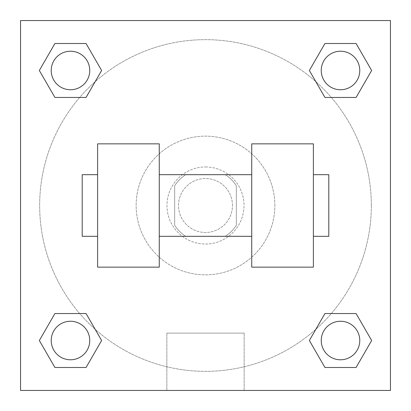 <?xml version="1.0" encoding="UTF-8"?>
<svg xmlns="http://www.w3.org/2000/svg" width="411" height="411" viewBox="0 0 411 411"><rect width="100%" height="100%" fill="white"/><g stroke="black" fill="none" stroke-linecap="round" stroke-linejoin="round"><path stroke-width="0.31" stroke-dasharray="2.06 1.54" d="M232.472 205.5A26.972 26.972 0 0 0 192.014 182.14A26.972 26.972 0 0 0 192.014 228.86A26.972 26.972 0 0 0 232.472 205.5A26.972 26.972 0 0 0 192.014 182.14A26.972 26.972 0 0 0 192.014 228.86A26.972 26.972 0 0 0 232.472 205.5M225.269 236.325L185.731 236.325A36.62 36.62 0 0 1 174.675 225.269L174.675 185.731A36.62 36.62 0 0 1 185.731 174.675L225.269 174.675A36.62 36.62 0 0 1 236.325 185.731L236.325 225.269A36.62 36.62 0 0 1 225.269 236.325L185.731 236.325A36.62 36.62 0 0 1 174.675 225.269L174.675 185.731A36.62 36.62 0 0 1 185.731 174.675L225.269 174.675A36.62 36.62 0 0 1 236.325 185.731L236.325 225.269A36.62 36.62 0 0 1 225.269 236.325M205.5 166.969A38.531 38.531 0 0 1 238.868 224.766A38.531 38.531 0 0 1 172.132 224.766A38.531 38.531 0 0 1 205.5 166.969A38.531 38.531 0 0 0 166.969 205.5A38.531 38.531 0 0 0 205.5 244.031A38.531 38.531 0 0 0 244.031 205.5A38.531 38.531 0 0 0 205.5 166.969M274.856 205.5A69.356 69.356 0 0 0 170.822 145.437A69.356 69.356 0 0 0 170.822 265.563A69.356 69.356 0 0 0 274.856 205.5A69.356 69.356 0 0 0 170.822 145.437A69.356 69.356 0 0 0 170.822 265.563A69.356 69.356 0 0 0 274.856 205.5M79.683 97.458L54.915 97.458L79.683 97.458L54.915 97.458L39.343 70.487L54.915 43.515L86.058 43.515L101.63 70.487L86.058 97.458L101.63 70.487L86.058 97.458L101.63 70.487L86.058 43.515L101.63 70.487M86.058 313.542L101.63 340.514L86.058 313.542L101.63 340.514L86.058 313.542L101.63 340.514L86.058 367.485L54.915 367.485L39.343 340.514L54.915 313.542L79.683 313.542M20.55 390.45L20.55 20.55L390.45 20.55L390.45 390.45L20.55 390.45L20.55 20.55L390.45 20.55L390.45 390.45L20.55 390.45L20.55 20.55L390.45 20.55L390.45 390.45L20.55 390.45L20.55 20.55L390.45 20.55L390.45 390.45L20.55 390.45M324.942 97.458L309.37 70.487L324.942 97.458L309.37 70.487L324.942 97.458L309.37 70.487L324.942 43.515L356.085 43.515L371.657 70.487L356.085 97.458L331.317 97.458M309.37 340.514L324.942 313.542L309.37 340.514L324.942 313.542L309.37 340.514L324.942 367.485L309.37 340.514L324.942 367.485L309.37 340.514L324.942 367.485L356.085 367.485L324.942 367.485L356.085 367.485L371.657 340.514L356.085 367.485M331.317 313.542L356.085 313.542L331.317 313.542L356.085 313.542L371.657 340.514M218.986 20.55L192.014 20.55L218.986 20.56M371.339 205.5A165.839 165.839 0 0 0 122.581 61.881A165.839 165.839 0 0 0 122.581 349.119A165.839 165.839 0 0 0 371.339 205.5A165.839 165.839 0 0 0 95.157 81.697A165.839 165.839 0 0 0 137.664 356.83A165.839 165.839 0 0 0 371.339 205.5M89.752 340.514A19.266 19.266 0 0 0 60.854 323.827A19.266 19.266 0 0 0 60.854 357.2A19.266 19.266 0 0 0 89.752 340.514A19.266 19.266 0 0 0 60.854 323.827A19.266 19.266 0 0 0 60.854 357.2A19.266 19.266 0 0 0 89.752 340.514A19.266 19.266 0 0 0 60.854 323.827A19.266 19.266 0 0 0 60.854 357.2A19.266 19.266 0 0 0 89.752 340.514A19.266 19.266 0 0 0 60.854 323.827A19.266 19.266 0 0 0 60.854 357.2A19.266 19.266 0 0 0 89.752 340.514A19.266 19.266 0 0 0 60.854 323.827A19.266 19.266 0 0 0 60.854 357.2A19.266 19.266 0 0 0 89.752 340.514M89.752 70.487A19.266 19.266 0 0 0 60.854 53.8A19.266 19.266 0 0 0 60.854 87.173A19.266 19.266 0 0 0 89.752 70.487A19.266 19.266 0 0 0 60.854 53.8A19.266 19.266 0 0 0 60.854 87.173A19.266 19.266 0 0 0 89.752 70.487A19.266 19.266 0 0 0 60.854 53.8A19.266 19.266 0 0 0 60.854 87.173A19.266 19.266 0 0 0 89.752 70.487A19.266 19.266 0 0 0 60.854 53.8A19.266 19.266 0 0 0 60.854 87.173A19.266 19.266 0 0 0 89.752 70.487A19.266 19.266 0 0 0 60.854 53.8A19.266 19.266 0 0 0 60.854 87.173A19.266 19.266 0 0 0 89.752 70.487M359.779 70.487A19.266 19.266 0 0 0 330.881 53.8A19.266 19.266 0 0 0 330.881 87.173A19.266 19.266 0 0 0 359.779 70.487A19.266 19.266 0 0 0 330.881 53.8A19.266 19.266 0 0 0 330.881 87.173A19.266 19.266 0 0 0 359.779 70.487A19.266 19.266 0 0 0 330.881 53.8A19.266 19.266 0 0 0 330.881 87.173A19.266 19.266 0 0 0 359.779 70.487A19.266 19.266 0 0 0 330.881 53.8A19.266 19.266 0 0 0 330.881 87.173A19.266 19.266 0 0 0 359.779 70.487A19.266 19.266 0 0 0 330.881 53.8A19.266 19.266 0 0 0 330.881 87.173A19.266 19.266 0 0 0 359.779 70.487M321.248 340.514A19.266 19.266 0 0 1 350.146 323.827A19.266 19.266 0 0 1 350.146 357.2A19.266 19.266 0 0 1 321.248 340.514A19.266 19.266 0 0 1 350.146 323.827A19.266 19.266 0 0 1 350.146 357.2A19.266 19.266 0 0 1 321.248 340.514M244.155 390.45L166.845 390.45L244.155 390.45L166.845 390.45L244.155 390.45L244.155 333.115L166.845 333.115L244.155 333.115L244.155 390.45M20.55 205.5L20.55 192.014L20.56 205.5M390.45 205.5L390.45 192.014L390.44 205.5M359.779 340.514A19.266 19.266 0 0 0 330.881 323.827A19.266 19.266 0 0 0 330.881 357.2A19.266 19.266 0 0 0 359.779 340.514A19.266 19.266 0 0 0 330.881 323.827A19.266 19.266 0 0 0 330.881 357.2A19.266 19.266 0 0 0 359.779 340.514A19.266 19.266 0 0 0 330.881 323.827A19.266 19.266 0 0 0 330.881 357.2A19.266 19.266 0 0 0 359.779 340.514M101.63 340.514L86.058 367.485L101.63 340.514L86.058 367.485L54.915 367.485L39.343 340.514L54.915 313.542M86.058 367.485L54.915 367.485L39.343 340.514M309.37 70.487L324.942 43.515L309.37 70.487L324.942 43.515L356.085 43.515L371.657 70.487L356.085 97.458M324.942 43.515L356.085 43.515L371.657 70.487M39.343 70.487L54.915 97.458L39.343 70.487L54.915 97.458L39.343 70.487L54.915 43.515L86.058 43.515L54.915 43.515L39.343 70.487L54.915 43.515M390.44 192.014L390.44 218.986L390.45 192.014M166.845 333.115L244.155 333.115L166.845 333.115L166.845 390.45L166.845 333.115M20.55 218.986L20.56 192.014L20.55 218.986M97.613 143.85L159.263 143.85L159.263 267.15L97.613 267.15L97.613 143.85M251.738 143.85L251.738 267.15L313.388 267.15L313.388 143.85L251.738 143.85M251.738 205.5L251.738 174.675L251.738 205.5M159.263 205.5L159.263 174.675L159.263 205.5M313.388 205.5L313.388 174.675L313.388 205.5M328.8 174.675L328.8 236.325M97.613 205.5L97.613 236.325L97.613 205.5M82.2 236.325L82.2 174.675"/><path stroke-width="0.62" d="M101.63 70.487L86.058 97.458L54.915 97.458L39.343 70.487L54.915 43.515L86.058 43.515L101.63 70.487L86.058 97.458L79.683 97.458M79.683 313.542L86.058 313.542L101.63 340.514L86.058 367.485L54.915 367.485L39.343 340.514L54.915 313.542L86.058 313.542M331.317 97.458L324.942 97.458L309.37 70.487L324.942 43.515L356.085 43.515L371.657 70.487L356.085 97.458L324.942 97.458M309.37 340.514L324.942 313.542L356.085 313.542L371.657 340.514L356.085 367.485L324.942 367.485L309.37 340.514L324.942 313.542L331.317 313.542M324.942 313.542L356.085 313.542L324.942 313.542M356.085 367.485L324.942 367.485L356.085 367.485L371.657 340.514M359.779 340.514A19.266 19.266 0 0 0 330.881 323.827A19.266 19.266 0 0 0 330.881 357.2A19.266 19.266 0 0 0 359.779 340.514M86.058 367.485L54.915 367.485L86.058 367.485L101.63 340.514M89.752 340.514A19.266 19.266 0 0 0 60.854 323.827A19.266 19.266 0 0 0 60.854 357.2A19.266 19.266 0 0 0 89.752 340.514M324.942 43.515L356.085 43.515L324.942 43.515L309.37 70.487M359.779 70.487A19.266 19.266 0 0 0 330.881 53.8A19.266 19.266 0 0 0 330.881 87.173A19.266 19.266 0 0 0 359.779 70.487M54.915 43.515L86.058 43.515L54.915 43.515L39.343 70.487M86.058 97.458L54.915 97.458L86.058 97.458M89.752 70.487A19.266 19.266 0 0 0 60.854 53.8A19.266 19.266 0 0 0 60.854 87.173A19.266 19.266 0 0 0 89.752 70.487M390.45 20.55L390.45 390.45L20.55 390.45L20.55 20.55L390.45 20.55M39.343 340.514L54.915 313.542M371.657 70.487L356.085 97.458M251.738 143.85L251.738 267.15L313.388 267.15L313.388 143.85L251.738 143.85M159.263 267.15L159.263 143.85L97.613 143.85L97.613 267.15L159.263 267.15M313.388 236.325L328.8 236.325L328.8 174.675L313.388 174.675M97.613 174.675L82.2 174.675L82.2 236.325L97.613 236.325M251.738 174.675L159.263 174.675M251.738 236.325L159.263 236.325"/></g></svg>
